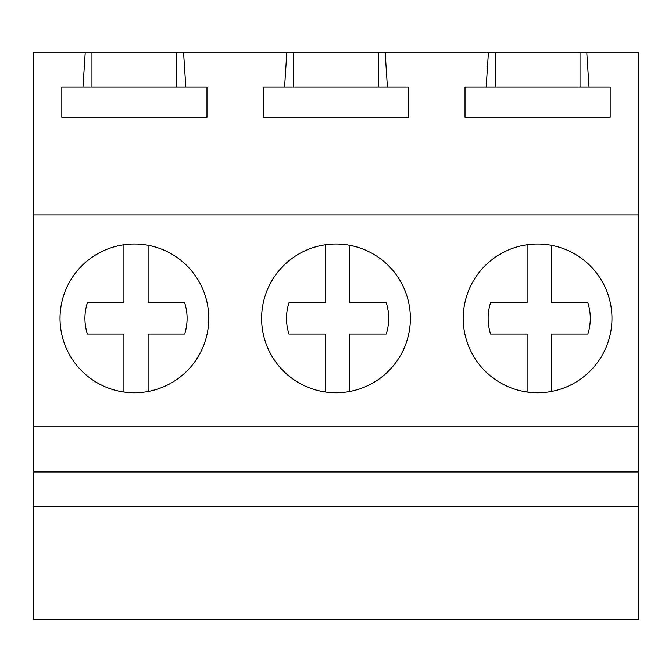 <?xml version="1.0" encoding="UTF-8"?>
<svg xmlns="http://www.w3.org/2000/svg" width="672" height="672" viewBox="0 0 672 672"><rect width="100%" height="100%" fill="white"/><g stroke="black" fill="none" stroke-linecap="round" stroke-linejoin="round"><path stroke-width="1.01" d="M85.21 52.752L183.59 52.752L185.808 87.024L206.976 87.024L206.976 117.264L61.824 117.264L61.824 87.024L82.992 87.024L85.21 52.752L33.6 52.752L33.6 619.248L638.4 619.248L638.4 506.881L33.6 506.881M33.6 471.971L638.4 471.971L638.4 506.881M33.6 426.056L638.4 426.056L638.4 471.971M33.6 214.838L638.4 214.838L638.4 426.056M199.668 354.052A74.374 74.374 0 0 0 170.058 253.126A74.374 74.374 0 0 0 69.132 282.744A74.374 74.374 0 0 0 98.742 383.67A74.374 74.374 0 0 0 199.668 354.052M401.268 354.052A74.374 74.374 0 0 0 371.658 253.126A74.374 74.374 0 0 0 270.732 282.744A74.374 74.374 0 0 0 300.342 383.67A74.374 74.374 0 0 0 401.268 354.052M472.332 282.744A74.374 74.374 0 0 0 501.942 383.67A74.374 74.374 0 0 0 602.868 354.052A74.374 74.374 0 0 0 573.258 253.126A74.374 74.374 0 0 0 472.332 282.744M183.59 52.752L488.41 52.752L486.192 87.024L465.024 87.024L465.024 117.264L610.176 117.264L610.176 87.024L589.008 87.024L586.79 52.752L638.4 52.752L638.4 214.838M385.19 52.752L387.408 87.024L408.576 87.024L408.576 117.264L263.424 117.264L263.424 87.024L387.408 87.024M286.81 52.752L284.592 87.024M488.41 52.752L586.79 52.752M82.992 87.024L185.808 87.024M91.972 52.752L91.972 87.024M176.828 52.752L176.828 87.024M486.192 87.024L589.008 87.024M495.172 52.752L495.172 87.024M580.028 52.752L580.028 87.024M293.572 52.752L293.572 87.024M378.428 52.752L378.428 87.024M123.917 392.028L123.917 334.068L87.394 334.068A51.08 51.08 0 0 1 87.394 302.728L123.917 302.728L123.917 244.768M148.109 245.297L148.109 302.728L184.632 302.728A51.08 51.08 0 0 1 184.632 334.068L148.109 334.068L148.109 391.499M325.517 392.028L325.517 334.068L288.994 334.068A51.08 51.08 0 0 1 288.994 302.728L325.517 302.728L325.517 244.768M349.709 245.297L349.709 302.728L386.232 302.728A51.08 51.08 0 0 1 386.232 334.068L349.709 334.068L349.709 391.499M527.117 392.028L527.117 334.068L490.594 334.068A51.08 51.08 0 0 1 490.594 302.728L527.117 302.728L527.117 244.768M551.309 245.297L551.309 302.728L587.832 302.728A51.08 51.08 0 0 1 587.832 334.068L551.309 334.068L551.309 391.499"/></g></svg>
